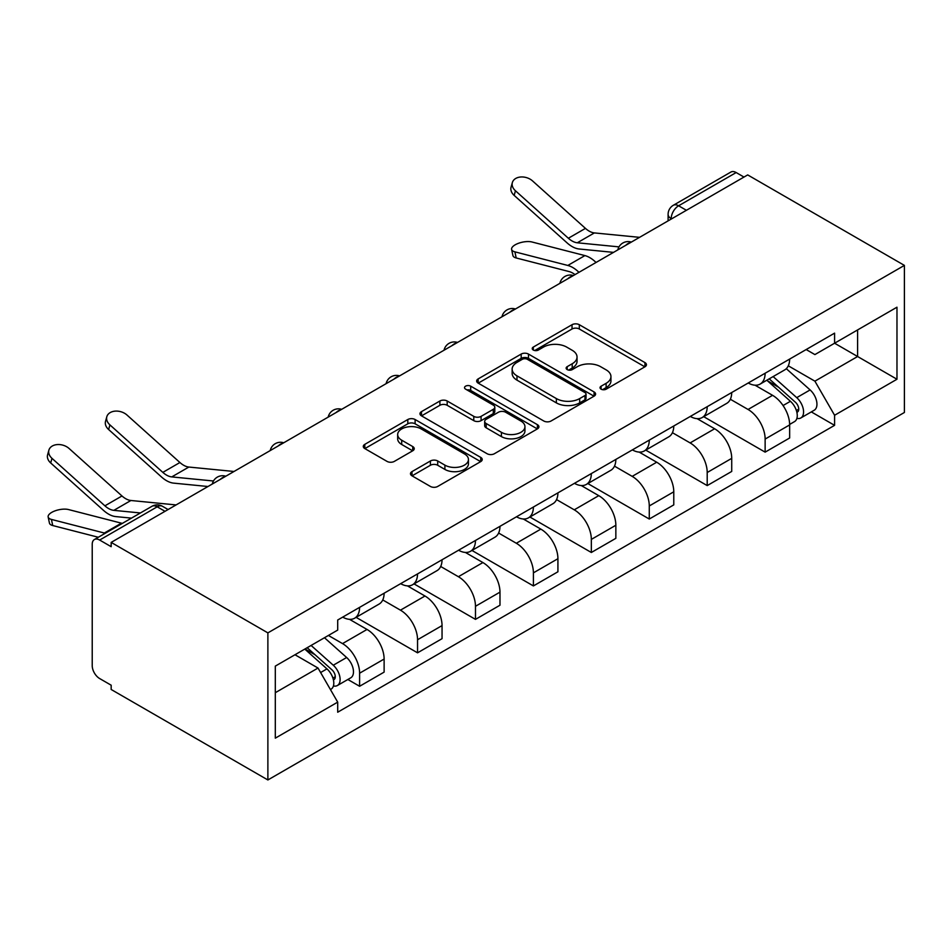 <?xml version="1.0" encoding="UTF-8"?>
<svg xmlns="http://www.w3.org/2000/svg" width="952" height="952" viewBox="0 0 952 952"><rect width="100%" height="100%" fill="white"/><g stroke="black" fill="none" stroke-linecap="round" stroke-linejoin="round"><path stroke-width="1.43" d="M601.105 389.166A3.606 2.083 0 0 0 606.198 389.166L644.932 366.806A5.153 2.975 0 0 0 646.444 364.699A5.153 2.975 0 0 0 644.932 362.593L579.316 324.715A5.153 2.975 0 0 0 572.033 324.715L533.298 347.075A3.606 2.083 0 0 0 532.239 348.551A3.606 2.083 0 0 0 533.298 350.027A3.606 2.083 0 0 0 538.404 350.027L543.413 347.123A16.493 9.52 0 0 1 566.749 347.123L572.212 350.288A16.493 9.52 0 0 1 577.043 357.024A16.493 9.52 0 0 1 572.212 363.759L567.202 366.651A3.606 2.083 0 0 0 566.142 368.115A3.606 2.083 0 0 0 567.202 369.59A3.606 2.083 0 0 0 572.307 369.59L577.317 366.698A16.493 9.52 0 0 1 600.641 366.698L606.115 369.852A16.493 9.52 0 0 1 610.946 376.587A16.493 9.52 0 0 1 606.115 383.323L601.105 386.214A3.606 2.083 0 0 0 600.046 387.69A3.606 2.083 0 0 0 601.105 389.166L601.105 386.214M412.002 471.609A5.153 2.975 0 0 0 410.49 473.715A5.153 2.975 0 0 0 412.002 475.822L430.411 486.448A5.153 2.975 0 0 0 437.706 486.448L480.712 461.613A5.153 2.975 0 0 0 482.224 459.507A5.153 2.975 0 0 0 480.712 457.4L415.108 419.523A5.153 2.975 0 0 0 407.813 419.523L364.794 444.358A5.153 2.975 0 0 0 363.295 446.464A5.153 2.975 0 0 0 364.794 448.57L387.036 461.399A5.153 2.975 0 0 0 394.33 461.399L412.74 450.772A5.153 2.975 0 0 0 414.239 448.666A5.153 2.975 0 0 0 412.74 446.571L401.708 440.205A13.792 7.961 0 0 1 397.674 434.576A13.792 7.961 0 0 1 406.183 427.21A13.792 7.961 0 0 1 421.212 428.935L464.409 453.878A13.792 7.961 0 0 1 468.443 459.507A13.792 7.961 0 0 1 459.935 466.861A13.792 7.961 0 0 1 444.905 465.135L437.706 460.982A5.153 2.975 0 0 0 430.411 460.982L412.002 471.609L412.002 475.822M267.881 632.878L111.17 542.402L747.689 174.918L904.4 265.394L267.881 632.878L267.881 779.962L904.4 412.478L904.4 265.394M543.782 420.998A5.153 2.975 0 0 0 551.065 420.998L594.084 396.163A5.153 2.975 0 0 0 595.595 394.057A5.153 2.975 0 0 0 594.084 391.95L528.467 354.073A5.153 2.975 0 0 0 521.184 354.073L478.166 378.908A5.153 2.975 0 0 0 476.654 381.014A5.153 2.975 0 0 0 478.166 383.12L543.782 420.998M467.027 389.951A3.606 2.083 0 0 1 470.693 390.451L470.693 386.167L537.404 424.675A5.153 2.975 0 0 1 538.915 426.782A5.153 2.975 0 0 1 537.404 428.888L494.385 453.723A5.153 2.975 0 0 1 487.091 453.723L421.486 415.845L421.486 411.633A5.153 2.975 0 0 0 419.975 413.739A5.153 2.975 0 0 0 421.486 415.845M421.486 411.633L439.895 401.006A5.153 2.975 0 0 1 447.178 401.006L473.787 416.369A5.153 2.975 0 0 0 481.081 416.369L493.291 409.312A5.153 2.975 0 0 0 494.802 407.206A5.153 2.975 0 0 0 493.291 405.112L465.587 389.118A3.606 2.083 0 0 1 464.528 387.642A3.606 2.083 0 0 1 466.766 385.715A3.606 2.083 0 0 1 470.693 386.167M111.17 542.402L111.17 546.686L99.651 540.046A10.508 6.069 -120 0 0 94.403 539.522A10.508 6.069 -120 0 0 92.225 544.33L92.225 665.686A10.508 6.069 -120 0 0 99.651 678.55L111.17 685.202L111.17 689.486L267.881 779.962M686.404 210.285L678.609 205.787A10.508 6.069 60 0 0 673.361 205.263L730.922 172.038A10.508 6.069 60 0 1 736.17 172.55L678.609 205.787A10.508 6.069 120 0 0 671.184 218.651L671.184 219.079M743.976 177.06L736.17 172.55M765.134 373.243A24.157 13.947 60 0 1 760.136 384.084L784.65 369.935A24.157 13.947 -120 0 0 789.648 359.082M730.351 399.257L748.058 409.467A24.157 13.947 60 0 1 765.134 439.062L789.648 424.913A24.157 13.947 -120 0 0 772.56 395.318L755.019 385.191M789.648 424.913L789.648 437.991L765.134 452.14L703.695 416.667M760.136 384.084A24.157 13.947 60 0 1 748.236 382.99M765.134 439.062L765.134 452.14M707.205 406.683A24.157 13.947 60 0 1 702.207 417.535L726.709 403.374A24.157 13.947 -120 0 0 731.719 392.533M645.765 450.118L707.205 485.591L731.719 471.442L731.719 458.352A24.157 13.947 -120 0 0 714.631 428.769L697.09 418.642M702.207 417.535A24.157 13.947 60 0 1 690.307 416.44M672.421 432.696L690.129 442.918A24.157 13.947 60 0 1 707.205 472.513L707.205 485.591M649.276 440.133A24.157 13.947 60 0 1 644.266 450.974L668.78 436.825A24.157 13.947 -120 0 0 673.778 425.984M587.836 483.557L649.276 519.03L673.778 504.881L673.778 491.803A24.157 13.947 -120 0 0 656.702 462.22L639.161 452.093M644.266 450.974A24.157 13.947 60 0 1 632.378 449.891M614.492 466.147L632.188 476.369A24.157 13.947 60 0 1 649.276 505.952L649.276 519.03M591.335 473.584A24.157 13.947 60 0 1 586.337 484.425L610.851 470.276A24.157 13.947 -120 0 0 615.849 459.423M529.895 517.007L591.335 552.481L615.849 538.332L615.849 525.254A24.157 13.947 -120 0 0 598.772 495.659L581.22 485.532M586.337 484.425A24.157 13.947 60 0 1 574.449 483.33M556.551 499.598L574.258 509.82A24.157 13.947 60 0 1 591.335 539.403L591.335 552.481M533.406 507.023A24.157 13.947 60 0 1 528.408 517.876L552.91 503.715A24.157 13.947 -120 0 0 557.92 492.874M471.966 550.458L533.406 585.932L557.92 571.783L557.92 558.705A24.157 13.947 -120 0 0 540.831 529.11L523.291 518.983M528.408 517.876A24.157 13.947 60 0 1 516.508 516.781M498.622 533.037L516.329 543.259A24.157 13.947 60 0 1 533.406 572.854L533.406 585.932M475.476 540.474A24.157 13.947 60 0 1 470.466 551.315L494.98 537.166A24.157 13.947 -120 0 0 499.978 526.325M414.037 583.897L475.476 619.371L499.978 605.222L499.978 592.144A24.157 13.947 -120 0 0 482.902 562.561L465.361 552.434M470.466 551.315A24.157 13.947 60 0 1 458.578 550.232M440.693 566.488L458.388 576.71A24.157 13.947 60 0 1 475.476 606.293L475.476 619.371M417.535 573.925A24.157 13.947 60 0 1 412.537 584.766L437.051 570.617A24.157 13.947 -120 0 0 442.049 559.776M356.096 617.348L417.547 652.822L442.049 638.673L442.049 625.595A24.157 13.947 -120 0 0 424.973 596.011L407.42 585.873M412.537 584.766A24.157 13.947 60 0 1 400.649 583.671M382.752 599.938L400.459 610.161A24.157 13.947 60 0 1 417.547 639.744L417.547 652.822M359.606 607.364A24.157 13.947 60 0 1 354.608 618.217L379.11 604.068A24.157 13.947 -120 0 0 384.12 593.215M347.861 679.49L359.606 686.273L384.12 672.124L384.12 659.046A24.157 13.947 -120 0 0 367.032 629.451L349.491 619.324M354.608 618.217A24.157 13.947 60 0 1 342.708 617.122M328.416 635.46L342.53 643.6A24.157 13.947 60 0 1 359.606 673.195L359.606 686.273M806.177 349.551L814.9 354.584L896.974 307.198L857.609 329.928L857.609 356.512L814.9 381.169L788.292 365.806M275.306 692.699L318.016 668.042L337.698 702.136L275.306 738.157L275.306 666.114L337.698 630.093L337.698 620.014L834.583 333.14L834.583 343.22L896.974 379.241L834.583 415.262L814.9 381.169M896.974 307.198L896.974 379.241M337.698 702.136L337.698 712.215L834.583 425.342L834.583 415.262M318.016 668.042L294.989 654.75M811.318 411.907L834.583 425.342M602.545 389.677L606.115 387.619A16.493 9.52 0 0 0 610.946 380.883L610.946 376.587M577.043 357.024L577.043 361.308A16.493 9.52 0 0 1 572.212 368.043L568.641 370.102M644.861 366.841L579.316 328.999A5.153 2.975 0 0 0 572.033 328.999L534.738 350.526M594.012 396.199L528.467 358.357A5.153 2.975 0 0 0 521.184 358.357L478.237 383.156M584.968 395.532A3.606 2.083 0 0 0 586.027 394.057A3.606 2.083 0 0 0 584.968 392.581L527.372 359.332A3.606 2.083 0 0 0 522.267 359.332L516.984 362.391A16.493 9.52 0 0 0 512.152 369.114A16.493 9.52 0 0 0 516.984 375.85L556.361 398.579A16.493 9.52 0 0 0 579.685 398.579L584.968 395.532L584.968 399.816A3.606 2.083 0 0 0 586.027 398.352L586.027 394.057M512.152 369.114L512.152 373.41A16.493 9.52 0 0 0 516.984 380.145L516.984 375.85M584.968 399.816L579.685 402.875A16.493 9.52 0 0 1 556.361 402.875L516.984 380.145M421.546 415.881L439.895 405.29L439.895 401.006M494.802 407.206L494.802 411.502A5.153 2.975 0 0 1 493.291 413.608L481.081 420.653A5.153 2.975 0 0 1 473.787 420.653L447.178 405.29A5.153 2.975 0 0 0 439.895 405.29M470.693 390.451L537.333 428.924M501.406 432.303A13.792 7.961 0 0 0 516.436 434.029A13.792 7.961 0 0 0 524.945 426.674A13.792 7.961 0 0 0 520.911 421.046L505.69 412.264A5.153 2.975 0 0 0 498.396 412.264L486.186 419.308A5.153 2.975 0 0 0 484.675 421.415A5.153 2.975 0 0 0 486.186 423.521L501.406 432.303L501.406 436.599A13.792 7.961 0 0 0 516.436 438.325A13.792 7.961 0 0 0 524.945 430.97L524.945 426.674M484.675 421.415L484.675 425.711A5.153 2.975 0 0 0 486.186 427.805L486.186 423.521M501.406 436.599L486.186 427.805M468.443 459.507L468.443 463.802A13.792 7.961 0 0 1 459.935 471.157A13.792 7.961 0 0 1 444.905 469.431L437.706 465.266A5.153 2.975 0 0 0 430.411 465.266L412.073 475.857M397.674 434.576L397.674 438.86A13.792 7.961 0 0 0 401.708 444.489L401.708 440.205M412.668 450.82L401.708 444.489M480.653 461.649L415.108 423.807A5.153 2.975 0 0 0 407.813 423.807L364.866 448.606M516.186 257.968A12.079 4.855 168.1 0 1 512.914 255.529L511.617 249.412A12.079 4.855 -11.9 0 0 514.901 251.852L516.186 257.968L569.106 271.57A19.433 11.222 -120 0 1 575.008 274.604M596.035 262.466A26.263 15.161 -120 0 0 584.897 255.588L531.978 241.986A12.079 4.855 -11.9 0 0 518.543 243.272A12.079 4.855 -11.9 0 0 511.617 249.412M766.812 380.229L790.422 401.292A13.126 7.58 60 0 1 794.539 421.593L789.648 424.425M767.443 380.788L778.546 387.202M769.192 378.848L795.467 402.291A6.307 3.641 60 0 1 797.443 412.037A6.307 3.641 60 0 1 796.872 412.264M773.131 376.587L796.729 397.65A13.126 7.58 60 0 1 800.858 417.952A13.126 7.58 60 0 1 796.895 418.368M786.293 368.674L810.104 389.927A13.126 7.58 60 0 1 814.222 410.229L800.858 417.952M578.959 272.332A26.263 15.161 -120 0 0 567.808 265.453L514.901 251.852M639.542 237.345L594.381 232.919A19.433 11.222 60 0 1 585.444 228.385L532.525 180.904A12.079 8.58 15.6 0 0 520.649 177.001A12.079 8.58 15.6 0 0 512.355 182.594A12.079 8.58 15.6 0 0 515.448 190.769L514.151 195.386A12.079 8.58 -164.4 0 1 511.057 187.211L512.355 182.594M618.99 246.877L577.293 242.784A19.433 11.222 60 0 1 568.356 238.25L515.448 190.769M613.516 252.375L579.149 248.996A26.263 15.161 60 0 1 567.071 242.879L514.151 195.386M234.013 471.478L188.853 467.051A19.433 11.222 60 0 1 179.916 462.517L126.997 415.036A12.079 8.58 15.6 0 0 115.121 411.133A12.079 8.58 15.6 0 0 106.826 416.714A12.079 8.58 15.6 0 0 109.92 424.889L108.623 429.519A12.079 8.58 -164.4 0 1 105.529 421.343L106.826 416.714M213.462 480.998L171.765 476.904A19.433 11.222 60 0 1 162.828 472.382L109.92 424.889M207.988 486.508L173.621 483.128A26.263 15.161 60 0 1 161.542 477.012L108.623 429.519M52.729 525.54A12.079 4.855 168.1 0 1 49.444 523.1L48.159 516.984A12.079 4.855 -11.9 0 0 51.432 519.423L52.729 525.54L98.318 537.261M122.296 523.422A26.263 15.161 -120 0 0 121.428 523.172L68.52 509.558A12.079 4.855 -11.9 0 0 55.085 510.843A12.079 4.855 -11.9 0 0 48.159 516.984M304.795 649.097L326.952 668.875A13.126 7.58 60 0 1 331.082 689.177L330.427 689.546M305.021 648.966L315.088 654.774M307.175 647.717L331.998 669.875A6.307 3.641 60 0 1 333.973 679.609A6.307 3.641 60 0 1 333.402 679.847M311.102 645.444L333.271 665.222A13.126 7.58 60 0 1 337.389 685.523A13.126 7.58 60 0 1 333.426 685.952M324.477 637.733L346.635 657.511A13.126 7.58 60 0 1 350.764 677.812L337.389 685.523M105.22 533.275A26.263 15.161 -120 0 0 104.351 533.025L51.432 519.423M176.072 504.929L130.912 500.49A19.433 11.222 60 0 1 121.975 495.968L69.068 448.475A12.079 8.58 15.6 0 0 57.179 444.584A12.079 8.58 15.6 0 0 48.885 450.165A12.079 8.58 15.6 0 0 51.979 458.34L50.694 462.969A12.079 8.58 -164.4 0 1 47.6 454.794L48.885 450.165M140.408 512.961L113.835 510.355A19.433 11.222 60 0 1 104.898 505.833L51.979 458.34M131.471 518.126L115.68 516.579A26.263 15.161 60 0 1 103.601 510.462L50.694 462.969M671.553 218.865L671.184 218.651A10.508 6.069 0 0 1 668.102 214.367L668.102 220.852M417.547 639.744L442.049 625.595M475.476 606.293L499.978 592.144M533.406 572.854L557.92 558.705M591.335 539.403L615.849 525.254M649.276 505.952L673.778 491.803M707.205 472.513L731.719 458.352M359.606 673.195L384.12 659.046M342.53 643.6L367.032 629.451M400.459 610.161L424.973 596.011M458.388 576.71L482.902 562.561M516.329 543.259L540.831 529.11M574.258 509.82L598.772 495.659M632.188 476.369L656.702 462.22M690.129 442.918L714.631 428.769M748.058 409.467L772.56 395.318M630.426 242.617A10.508 6.069 120 0 0 625.785 245.295M572.485 276.056A10.508 6.069 120 0 0 567.856 278.734M514.556 309.507A10.508 6.069 120 0 0 509.915 312.185M456.627 342.958A10.508 6.069 120 0 0 451.986 345.635M398.698 376.397A10.508 6.069 120 0 0 394.057 379.075M340.757 409.848A10.508 6.069 120 0 0 336.127 412.525M282.827 443.299A10.508 6.069 120 0 0 278.186 445.976M224.898 476.738A10.508 6.069 120 0 0 220.257 479.415M165.017 511.319L157.211 506.809L99.651 540.046M168.088 509.534L162.471 506.297A10.508 6.069 120 0 0 157.211 506.809A10.508 6.069 60 0 0 151.963 506.297L94.403 539.522M606.115 387.619L606.115 383.323M567.202 369.59L567.202 366.651M572.212 368.043L572.212 363.759M533.298 350.027L533.298 347.075M572.033 328.999L572.033 324.715M579.316 328.999L579.316 324.715M644.932 366.806L644.932 362.593M478.166 383.12L478.166 378.908M521.184 358.357L521.184 354.073M528.467 358.357L528.467 354.073M594.084 396.163L594.084 391.95M556.361 402.875L556.361 398.579M579.685 402.875L579.685 398.579M447.178 405.29L447.178 401.006M473.787 420.653L473.787 416.369M481.081 420.653L481.081 416.369M493.291 413.608L493.291 409.312M537.404 428.888L537.404 424.675M430.411 465.266L430.411 460.982M437.706 465.266L437.706 460.982M444.905 469.431L444.905 465.135M412.74 450.772L412.74 446.571M364.794 448.57L364.794 444.358M407.813 423.807L407.813 419.523M415.108 423.807L415.108 419.523M480.712 461.613L480.712 457.4M790.422 401.292L783.056 405.54M798.752 409.158L796.384 410.514M810.104 389.927L796.729 397.65M584.897 255.588L567.808 265.453M577.293 242.784L594.381 232.919M568.356 238.25L585.444 228.385M171.765 476.904L188.853 467.051M162.828 472.382L179.916 462.517M326.952 668.875L320.61 672.54M335.282 676.729L332.914 678.098M346.635 657.511L333.271 665.222M121.428 523.172L104.351 533.025M113.835 510.355L130.912 500.49M104.898 505.833L121.975 495.968M631.319 242.094A10.508 10.508 0 0 0 617.836 249.876M573.378 275.545A10.508 10.508 0 0 0 559.907 283.327M515.448 308.995A10.508 10.508 0 0 0 501.978 316.778M457.519 342.434A10.508 10.508 0 0 0 444.037 350.217M399.578 375.885A10.508 10.508 0 0 0 386.107 383.668M341.649 409.336A10.508 10.508 0 0 0 328.178 417.119M283.72 442.775A10.508 10.508 0 0 0 270.237 450.558M225.791 476.226A10.508 10.508 0 0 0 212.308 484.009M162.471 506.297A10.508 10.508 0 0 0 151.963 506.297M673.361 205.263A10.508 10.508 0 0 0 668.102 214.367"/></g></svg>
